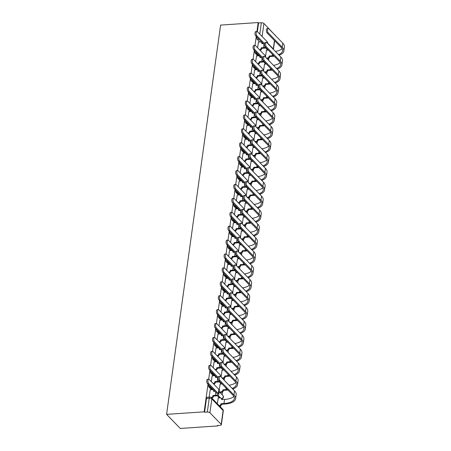 <?xml version="1.0" encoding="UTF-8"?>
<svg xmlns="http://www.w3.org/2000/svg" width="451" height="451" viewBox="0 0 451 451"><rect width="100%" height="100%" fill="white"/><g stroke="black" fill="none" stroke-linecap="round" stroke-linejoin="round"><path stroke-width="0.68" d="M208.007 384.167L204.168 411.825L166.588 414.362L180.27 428.45L217.844 425.913L217.906 425.473M220.477 406.971L220.635 405.838M222.168 394.772L222.563 391.93M224.186 380.216L224.491 378.023M226.12 366.308L226.425 364.109M228.048 352.4L228.353 350.202M229.976 338.492L230.281 336.294M231.91 324.579L232.214 322.386M233.838 310.671L234.142 308.473M235.766 296.764L236.07 294.565M237.7 282.856L238.004 280.657M239.628 268.943L239.932 266.75M241.556 255.035L241.86 252.836M243.489 241.127L243.794 238.929M245.417 227.219L245.722 225.021M247.345 213.306L247.655 211.113M249.279 199.398L249.583 197.2M251.207 185.491L251.511 183.292M253.141 171.583L253.445 169.384M255.069 157.675L255.373 155.477M256.997 143.762L257.301 141.569M258.93 129.854L259.235 127.656M260.858 115.946L261.163 113.748M262.786 102.039L263.091 99.84M264.72 88.125L265.025 85.932M266.648 74.218L266.953 72.019M268.576 60.31L268.881 58.111M259.77 34.101L261.343 22.775L258.581 22.962L258.181 22.55L256.946 31.446A2.261 0.953 86.1 0 0 256.151 33.25A2.261 0.953 86.1 0 0 256.822 35.753L255.666 35.832A2.261 0.953 -93.9 0 1 254.995 33.329A2.261 0.953 -93.9 0 1 255.802 31.525L256.957 31.446A2.261 0.953 86.1 0 1 257.391 31.655L267.144 41.695L266.992 42.783M256.258 36.441L255.018 45.359M254.325 50.349L253.09 59.267A2.261 0.953 86.1 0 0 252.289 61.071A2.261 0.953 86.1 0 0 252.966 63.574L251.805 63.653A2.261 0.953 -93.9 0 1 251.134 61.15A2.261 0.953 -93.9 0 1 251.94 59.346L253.096 59.267A2.261 0.953 86.1 0 1 253.535 59.47L263.283 69.516L263.136 70.598M252.397 64.256L251.156 73.175M250.468 78.17L249.228 87.082A2.261 0.953 86.1 0 0 248.433 88.886A2.261 0.953 86.1 0 0 249.104 91.39L247.949 91.468A2.261 0.953 -93.9 0 1 247.272 88.965A2.261 0.953 -93.9 0 1 248.078 87.161L249.234 87.082A2.261 0.953 86.1 0 1 249.674 87.291L259.426 97.331L259.274 98.419M248.535 92.077L247.3 100.996M246.607 105.985L245.367 114.904A2.261 0.953 86.1 0 0 244.572 116.708A2.261 0.953 86.1 0 0 245.243 119.211L244.087 119.289A2.261 0.953 -93.9 0 1 243.416 116.786A2.261 0.953 -93.9 0 1 244.216 114.982L245.378 114.904A2.261 0.953 86.1 0 1 245.812 115.106L255.565 125.152L255.413 126.235M244.673 119.893L243.439 128.811M242.745 133.806L241.51 142.719A2.261 0.953 86.1 0 0 240.71 144.523A2.261 0.953 86.1 0 0 241.386 147.026L240.225 147.105A2.261 0.953 -93.9 0 1 239.554 144.602A2.261 0.953 -93.9 0 1 240.36 142.798L241.516 142.719A2.261 0.953 86.1 0 1 241.956 142.928L251.703 152.968L251.557 154.056M240.817 147.714L239.577 156.632M238.883 161.621L237.649 170.54A2.261 0.953 86.1 0 0 236.848 172.344A2.261 0.953 86.1 0 0 237.525 174.847L236.369 174.926A2.261 0.953 -93.9 0 1 235.693 172.423A2.261 0.953 -93.9 0 1 236.499 170.619L237.654 170.54A2.261 0.953 86.1 0 1 238.094 170.743L247.847 180.789L247.695 181.871M236.955 175.529L235.721 184.448A2.261 0.953 86.1 0 0 234.92 186.252A2.261 0.953 86.1 0 0 235.597 188.755L234.435 188.834A2.261 0.953 -93.9 0 1 233.765 186.331A2.261 0.953 -93.9 0 1 234.571 184.527L235.726 184.448A2.261 0.953 86.1 0 1 236.161 184.656L245.913 194.697L245.767 195.779M235.027 189.437L233.787 198.355A2.261 0.953 86.1 0 0 232.992 200.159A2.261 0.953 86.1 0 0 233.663 202.662L232.507 202.741A2.261 0.953 -93.9 0 1 231.831 200.238A2.261 0.953 -93.9 0 1 232.637 198.434L233.798 198.355A2.261 0.953 86.1 0 1 234.232 198.564L243.985 208.604L243.833 209.687M233.094 203.35L231.859 212.269M231.166 217.258L229.925 226.176A2.261 0.953 86.1 0 0 229.131 227.98A2.261 0.953 86.1 0 0 229.801 230.484L228.646 230.562A2.261 0.953 -93.9 0 1 227.975 228.059A2.261 0.953 -93.9 0 1 228.781 226.25L229.937 226.176A2.261 0.953 86.1 0 1 230.371 226.379L240.124 236.425L239.971 237.508M229.238 231.166L227.997 240.084A2.261 0.953 86.1 0 0 227.203 241.888A2.261 0.953 86.1 0 0 227.873 244.391L226.718 244.47A2.261 0.953 -93.9 0 1 226.041 241.967A2.261 0.953 -93.9 0 1 226.847 240.163L228.009 240.084A2.261 0.953 86.1 0 1 228.443 240.287L238.196 250.333L238.043 251.416M227.304 245.073L226.069 253.992A2.261 0.953 86.1 0 0 225.269 255.796A2.261 0.953 86.1 0 0 225.945 258.299L224.784 258.378A2.261 0.953 -93.9 0 1 224.113 255.875A2.261 0.953 -93.9 0 1 224.919 254.071L226.075 253.992A2.261 0.953 86.1 0 1 226.515 254.201L236.262 264.241L236.115 265.323M225.376 258.987L224.136 267.9A2.261 0.953 86.1 0 0 223.341 269.704A2.261 0.953 86.1 0 0 224.012 272.207L222.856 272.286A2.261 0.953 -93.9 0 1 222.185 269.783A2.261 0.953 -93.9 0 1 222.991 267.979L224.147 267.9A2.261 0.953 86.1 0 1 224.581 268.108L234.334 278.149L234.182 279.237M223.448 272.894L222.208 281.813A2.261 0.953 86.1 0 0 221.413 283.617A2.261 0.953 86.1 0 0 222.084 286.12L220.928 286.199A2.261 0.953 -93.9 0 1 220.251 283.696A2.261 0.953 -93.9 0 1 221.058 281.886L222.213 281.813A2.261 0.953 86.1 0 1 222.653 282.016L232.406 292.062L232.254 293.144M221.514 286.802L220.28 295.721A2.261 0.953 86.1 0 0 219.479 297.525A2.261 0.953 86.1 0 0 220.156 300.028L218.994 300.107A2.261 0.953 -93.9 0 1 218.323 297.604A2.261 0.953 -93.9 0 1 219.13 295.8L220.285 295.721A2.261 0.953 86.1 0 1 220.725 295.924L230.472 305.97L230.326 307.052M219.586 300.71L218.346 309.628M217.653 314.623L216.418 323.536A2.261 0.953 86.1 0 0 215.617 325.34A2.261 0.953 86.1 0 0 216.294 327.843L215.138 327.922A2.261 0.953 -93.9 0 1 214.462 325.419A2.261 0.953 -93.9 0 1 215.268 323.615L216.424 323.536A2.261 0.953 86.1 0 1 216.863 323.745L226.616 333.785L226.464 334.873M215.725 328.531L214.49 337.449M213.797 342.439L212.556 351.357A2.261 0.953 86.1 0 0 211.761 353.161A2.261 0.953 86.1 0 0 212.432 355.664L211.277 355.743A2.261 0.953 -93.9 0 1 210.6 353.24A2.261 0.953 -93.9 0 1 211.406 351.436L212.568 351.357A2.261 0.953 86.1 0 1 213.002 351.56L222.755 361.606L222.602 362.689M211.863 356.346L210.628 365.265M209.935 370.26L208.7 379.173A2.261 0.953 86.1 0 0 207.9 380.977A2.261 0.953 86.1 0 0 208.576 383.48L207.415 383.559A2.261 0.953 -93.9 0 1 206.744 381.056A2.261 0.953 -93.9 0 1 207.55 379.252L208.706 379.173A2.261 0.953 86.1 0 1 209.14 379.381L218.893 389.422L218.323 393.526L208.576 383.48M258.181 22.55L220.607 25.087L166.588 414.362M217.844 425.913L217.45 425.502L220.206 425.316A1.967 0.795 -172.1 0 0 221.356 424.763A1.967 0.795 -172.1 0 0 221.193 424.374L209.907 412.75A1.967 0.795 -172.1 0 0 207.325 412.051L209.241 398.227A1.967 0.829 -93.9 0 1 209.907 397.089L207.15 397.275A1.967 0.829 -93.9 0 0 206.485 398.413L209.241 398.227A1.967 0.795 -172.1 0 1 211.823 398.932L209.907 412.75M204.168 411.825L204.568 412.237L207.325 412.051M267.674 50.157L265.526 47.941M259.697 41.943L257.217 39.384L258.998 39.265M275.178 35.313L263.92 23.475L262.11 36.514M275.206 35.099A1.967 0.795 7.9 0 1 275.375 35.494L275.375 35.511M261.343 22.775A1.967 0.795 7.9 0 1 263.92 23.475M264.534 64.149L263.632 70.012M256.563 55.935L255.672 61.674M262.606 78.057L261.704 83.92M254.629 69.843L253.744 75.582M260.678 91.965L259.77 97.828M252.701 83.751L251.81 89.49M258.744 105.872L257.842 111.735M250.767 97.658L249.882 103.403M256.816 119.786L255.909 125.643M248.839 111.566L247.954 117.311M254.888 133.693L253.981 139.556M246.911 125.479L246.02 131.218M252.955 147.601L252.053 153.464M244.978 139.387L244.092 145.126M251.027 161.509L250.119 167.372M243.05 153.295L242.159 159.04M249.099 175.422L248.191 181.279M241.122 167.203L240.231 172.947M247.165 189.33L246.263 195.193M239.188 181.116L238.303 186.855M245.237 203.238L244.329 209.101M237.26 195.024L236.369 200.763M243.303 217.145L242.401 223.008M235.332 208.931L234.441 214.676M241.375 231.059L240.473 236.916M233.398 222.839L232.513 228.584M239.447 244.966L238.54 250.829M231.47 236.752L230.579 242.491M237.514 258.874L236.612 264.737M229.542 250.66L228.651 256.399M235.585 272.782L234.683 278.645M227.608 264.568L226.723 270.312M233.657 286.695L232.75 292.552M225.68 278.476L224.79 284.22M231.724 300.603L230.822 306.466M223.747 292.389L222.862 298.128M229.796 314.51L228.888 320.373M221.819 306.297L220.934 312.036M227.868 328.418L226.96 334.281M219.891 320.204L219 325.943M225.934 342.332L225.032 348.189M217.957 334.112L217.072 339.857M224.006 356.239L223.098 362.097M216.029 348.02L215.138 353.764M222.078 370.147L221.17 376.01M214.101 361.933L213.21 367.672M220.144 384.055L219.242 389.918M212.167 375.841L211.282 381.58M218.216 397.962L217.326 403.73M210.239 389.749L209.123 397.139M219.423 397.883L217.275 395.668M211.446 389.67L208.965 387.11L209.94 387.048A1.967 0.829 -93.9 0 1 209.394 385.594M221.351 383.976L219.203 381.76M213.374 375.762L210.893 373.202L211.874 373.135A1.967 0.829 -93.9 0 1 211.322 371.686M223.284 370.068L221.131 367.853M215.307 361.849L212.821 359.295L213.802 359.227A1.967 0.829 -93.9 0 1 213.255 357.778M225.212 356.155L223.065 353.945M217.235 347.941L214.755 345.387L215.736 345.319A1.967 0.829 -93.9 0 1 215.183 343.871M227.141 342.247L224.993 340.031M219.163 334.033L216.683 331.474L217.664 331.412A1.967 0.829 -93.9 0 1 217.111 329.957M229.074 328.339L226.921 326.124M221.097 320.125L218.617 317.566L219.592 317.498A1.967 0.829 -93.9 0 1 219.045 316.05M231.002 314.432L228.854 312.216M223.025 306.212L220.545 303.658L221.526 303.591A1.967 0.829 -93.9 0 1 220.973 302.142M232.93 300.518L230.782 298.308M224.959 292.304L222.473 289.751L223.454 289.683A1.967 0.829 -93.9 0 1 222.901 288.234M234.864 286.611L232.716 284.395M226.887 278.397L224.406 275.837L225.382 275.775A1.967 0.829 -93.9 0 1 224.835 274.326M236.792 272.703L234.644 270.487M228.815 264.489L226.334 261.93L227.315 261.862A1.967 0.829 -93.9 0 1 226.763 260.413M238.726 258.795L236.572 256.58M230.749 250.576L228.262 248.022L229.243 247.954A1.967 0.829 -93.9 0 1 228.691 246.505M240.654 244.882L238.506 242.672M232.677 236.668L230.196 234.114L231.171 234.046A1.967 0.829 -93.9 0 1 230.624 232.598M242.582 230.974L240.434 228.758M234.605 222.76L232.124 220.201L233.105 220.139A1.967 0.829 -93.9 0 1 232.553 218.69M244.515 217.066L242.362 214.851M236.538 208.852L234.052 206.293L235.033 206.225A1.967 0.829 -93.9 0 1 234.486 204.777M246.443 203.159L244.295 200.943M238.466 194.939L235.986 192.385L236.961 192.318A1.967 0.829 -93.9 0 1 236.414 190.869M248.371 189.245L246.223 187.035M240.394 181.031L237.914 178.478L238.895 178.41A1.967 0.829 -93.9 0 1 238.342 176.961M250.305 175.338L248.151 173.128M242.328 167.124L239.842 164.564L240.823 164.502A1.967 0.829 -93.9 0 1 240.276 163.053M252.233 161.43L250.085 159.214M244.256 153.216L241.775 150.657L242.756 150.589A1.967 0.829 -93.9 0 1 242.204 149.14M254.161 147.522L252.013 145.307M246.184 139.303L243.703 136.749L244.684 136.681A1.967 0.829 -93.9 0 1 244.132 135.232M256.095 133.614L253.941 131.399M248.118 125.395L245.637 122.841L246.612 122.773A1.967 0.829 -93.9 0 1 246.066 121.325M258.023 119.701L255.875 117.491M250.046 111.487L247.565 108.933L248.546 108.866A1.967 0.829 -93.9 0 1 247.994 107.417M259.951 105.793L257.803 103.578M251.979 97.579L249.493 95.02L250.474 94.958A1.967 0.829 -93.9 0 1 249.922 93.504M261.884 91.886L259.737 89.67M253.907 83.672L251.427 81.112L252.402 81.045A1.967 0.829 -93.9 0 1 251.855 79.596M263.812 77.978L261.665 75.762M255.835 69.758L253.355 67.205L254.336 67.137A1.967 0.829 -93.9 0 1 253.783 65.688M265.746 64.065L263.593 61.855M257.769 55.851L255.283 53.297L256.264 53.229A1.967 0.829 -93.9 0 1 255.711 51.78M266.468 50.241L265.56 56.099M258.491 42.022L257.6 47.767M208.407 384.579A1.967 0.829 86.1 0 0 208.965 387.11M210.335 370.671A1.967 0.829 86.1 0 0 210.893 373.202M212.263 356.758A1.967 0.829 86.1 0 0 212.821 359.295M214.197 342.85A1.967 0.829 86.1 0 0 214.755 345.387M216.125 328.942A1.967 0.829 86.1 0 0 216.683 331.474M218.053 315.035A1.967 0.829 86.1 0 0 218.617 317.566M219.987 301.121A1.967 0.829 86.1 0 0 220.545 303.658M221.915 287.214A1.967 0.829 86.1 0 0 222.473 289.751M223.843 273.306A1.967 0.829 86.1 0 0 224.406 275.837M225.776 259.398A1.967 0.829 86.1 0 0 226.334 261.93M227.704 245.485A1.967 0.829 86.1 0 0 228.262 248.022M229.632 231.577A1.967 0.829 86.1 0 0 230.196 234.114M231.566 217.67A1.967 0.829 86.1 0 0 232.124 220.201M233.494 203.762A1.967 0.829 86.1 0 0 234.052 206.293M235.428 189.848A1.967 0.829 86.1 0 0 235.986 192.385M237.356 175.941A1.967 0.829 86.1 0 0 237.914 178.478M239.284 162.033A1.967 0.829 86.1 0 0 239.842 164.564M241.217 148.125A1.967 0.829 86.1 0 0 241.775 150.657M243.145 134.218A1.967 0.829 86.1 0 0 243.703 136.749M245.073 120.304A1.967 0.829 86.1 0 0 245.637 122.841M247.007 106.397A1.967 0.829 86.1 0 0 247.565 108.933M248.935 92.489A1.967 0.829 86.1 0 0 249.493 95.02M250.863 78.581A1.967 0.829 86.1 0 0 251.427 81.112M252.797 64.668A1.967 0.829 86.1 0 0 253.355 67.205M254.725 50.76A1.967 0.829 86.1 0 0 255.283 53.297M204.568 412.237L206.485 398.413M256.653 36.852A1.967 0.829 86.1 0 0 257.217 39.384M258.581 22.962L257.38 31.638M263.209 43.606L261.845 43.561A1.967 1.601 -44.2 0 0 261.479 42.315A1.967 1.601 -44.2 0 0 260.312 41.898L258.395 42.028M261.479 42.315L261.997 42.845A1.967 1.601 135.8 0 1 262.369 43.662M259.556 49.779A1.967 1.601 -44.2 0 0 261.242 47.93L261.777 48.33L264.094 48.178A4.967 2.001 -172.1 0 0 266.045 47.761M261.777 48.33L261.76 48.466A1.967 1.601 135.8 0 1 260.075 50.315M265.408 47.107A3.687 1.488 7.9 0 1 263.576 47.643L261.259 47.8M255.666 35.832L264.444 44.869M264.489 43.651L256.822 35.753M267.482 43.285L267.567 42.682A4.967 2.001 -172.1 0 0 267.144 41.695M279.045 55.197A18.981 7.65 -172.1 0 0 283.842 51.025L284.412 46.927A18.981 7.65 -172.1 0 0 282.794 43.155L268.757 28.701A2.261 0.953 86.1 0 0 268.322 28.492A2.261 0.953 86.1 0 0 267.516 30.296A2.261 0.953 86.1 0 0 268.187 32.799L267.031 32.878A2.261 0.953 -93.9 0 1 266.355 30.375A2.261 0.953 -93.9 0 1 267.161 28.571L268.322 28.492M266.434 58.1L267.189 58.049A1.967 1.601 -44.2 0 0 269.219 56.149L269.754 56.55L272.737 56.347A18.981 7.65 -172.1 0 0 274.247 56.212M273.729 55.676A17.702 7.131 7.9 0 1 272.218 55.811L269.236 56.014M268.328 50.112A1.967 1.601 -44.2 0 0 268.289 50.117L266.372 50.247M269.754 56.55L269.737 56.679A1.967 1.601 135.8 0 1 267.708 58.585L267.189 58.049M266.953 58.636L267.708 58.585M283.842 51.025A18.981 7.65 -172.1 0 0 282.225 47.259L268.187 32.799M267.031 32.878L281.069 47.338A17.702 7.131 7.9 0 1 282.574 50.85A17.702 7.131 7.9 0 1 278.476 54.605M282.106 48.697A17.702 7.131 7.9 0 1 275.386 51.425M265.554 57.192L265.639 56.595A4.967 2.001 -172.1 0 0 265.216 55.608L255.463 45.562A2.261 0.953 86.1 0 0 255.029 45.359A2.261 0.953 86.1 0 0 254.223 47.163A2.261 0.953 86.1 0 0 254.894 49.666L253.738 49.745A2.261 0.953 -93.9 0 1 253.062 47.242A2.261 0.953 -93.9 0 1 253.868 45.433L255.029 45.359M261.281 57.514L259.917 57.474A1.967 1.601 -44.2 0 0 259.545 56.223A1.967 1.601 -44.2 0 0 258.384 55.811L256.467 55.941M259.545 56.223L260.064 56.758A1.967 1.601 135.8 0 1 260.441 57.57M257.628 63.687A1.967 1.601 -44.2 0 0 259.308 61.843L259.849 62.244L262.161 62.086A4.967 2.001 -172.1 0 0 264.111 61.669M259.849 62.244L259.827 62.373A1.967 1.601 135.8 0 1 258.147 64.222M263.48 61.015A3.687 1.488 7.9 0 1 261.642 61.55L259.331 61.708M253.738 49.745L262.51 58.782M262.561 57.559L254.894 49.666M259.353 71.421L257.989 71.382A1.967 1.601 -44.2 0 0 257.617 70.13A1.967 1.601 -44.2 0 0 256.456 69.719L254.539 69.849M257.617 70.13L258.135 70.666A1.967 1.601 135.8 0 1 258.513 71.478M255.7 77.6A1.967 1.601 -44.2 0 0 257.38 75.751L257.916 76.151L260.233 75.993A4.967 2.001 -172.1 0 0 262.183 75.576M257.916 76.151L257.899 76.287A1.967 1.601 135.8 0 1 256.219 78.13M261.552 74.928A3.687 1.488 7.9 0 1 259.714 75.458L257.397 75.616M251.805 63.653L260.582 72.69M260.627 71.467L252.966 63.574M263.626 71.106L263.705 70.503A4.967 2.001 -172.1 0 0 263.283 69.516M277.117 69.104A18.981 7.65 -172.1 0 0 281.909 64.938L282.478 60.834A18.981 7.65 -172.1 0 0 280.866 57.068L266.829 42.608A2.261 0.953 86.1 0 0 266.389 42.4A2.261 0.953 86.1 0 0 265.583 44.204A2.261 0.953 86.1 0 0 266.259 46.707L265.098 46.786A2.261 0.953 -93.9 0 1 264.427 44.283A2.261 0.953 -93.9 0 1 265.233 42.479L266.389 42.4M264.506 72.013L265.261 71.963A1.967 1.601 -44.2 0 0 267.285 70.057L267.826 70.457L270.809 70.255A18.981 7.65 -172.1 0 0 272.319 70.119M271.801 69.584A17.702 7.131 7.9 0 1 270.29 69.719L267.308 69.922M266.4 64.025A1.967 1.601 -44.2 0 0 266.361 64.025L264.444 64.155M267.826 70.457L267.804 70.593A1.967 1.601 135.8 0 1 265.78 72.493L265.261 71.963M265.025 72.543L265.78 72.493M281.909 64.938A18.981 7.65 -172.1 0 0 280.296 61.167L266.259 46.707M265.098 46.786L279.141 61.246A17.702 7.131 7.9 0 1 280.646 64.764A17.702 7.131 7.9 0 1 276.548 68.513M280.172 62.604A17.702 7.131 7.9 0 1 273.458 65.333M275.189 83.012A18.981 7.65 -172.1 0 0 279.981 78.846L280.55 74.742A18.981 7.65 -172.1 0 0 278.932 70.976L264.895 56.516A2.261 0.953 86.1 0 0 264.461 56.313A2.261 0.953 86.1 0 0 263.655 58.117A2.261 0.953 86.1 0 0 264.325 60.62L263.17 60.699A2.261 0.953 -93.9 0 1 262.499 58.196A2.261 0.953 -93.9 0 1 263.299 56.386L264.461 56.313M262.578 85.921L263.328 85.87A1.967 1.601 -44.2 0 0 265.357 83.965L265.893 84.365L268.875 84.162A18.981 7.65 -172.1 0 0 270.391 84.027M269.867 83.491A17.702 7.131 7.9 0 1 268.356 83.632L265.374 83.83M264.466 77.933A1.967 1.601 -44.2 0 0 264.433 77.933L262.516 78.062M265.893 84.365L265.876 84.5A1.967 1.601 135.8 0 1 263.846 86.4L263.328 85.87M263.096 86.457L263.846 86.4M279.981 78.846A18.981 7.65 -172.1 0 0 278.368 75.075L264.325 60.62M263.17 60.699L277.207 75.154A17.702 7.131 7.9 0 1 278.712 78.671A17.702 7.131 7.9 0 1 274.614 82.426M278.244 76.512A17.702 7.131 7.9 0 1 271.525 79.241M261.693 85.014L261.777 84.41A4.967 2.001 -172.1 0 0 261.354 83.424L251.602 73.383A2.261 0.953 86.1 0 0 251.168 73.175A2.261 0.953 86.1 0 0 250.361 74.979A2.261 0.953 86.1 0 0 251.032 77.482L249.877 77.561A2.261 0.953 -93.9 0 1 249.206 75.058A2.261 0.953 -93.9 0 1 250.012 73.254L251.168 73.175M257.42 85.329L256.055 85.29A1.967 1.601 -44.2 0 0 255.689 84.038A1.967 1.601 -44.2 0 0 254.522 83.627L252.605 83.756M255.689 84.038L256.207 84.574A1.967 1.601 135.8 0 1 256.58 85.386M253.766 91.508A1.967 1.601 -44.2 0 0 255.452 89.659L255.988 90.059L258.305 89.901A4.967 2.001 -172.1 0 0 260.255 89.484M255.988 90.059L255.971 90.194A1.967 1.601 135.8 0 1 254.285 92.043M259.618 88.836A3.687 1.488 7.9 0 1 257.786 89.371L255.469 89.523M249.877 77.561L258.649 86.598M258.699 85.374L251.032 77.482M255.491 99.243L254.127 99.197A1.967 1.601 -44.2 0 0 253.755 97.952A1.967 1.601 -44.2 0 0 252.594 97.534L250.677 97.664M253.755 97.952L254.274 98.481A1.967 1.601 135.8 0 1 254.652 99.299M251.838 105.416A1.967 1.601 -44.2 0 0 253.518 103.567L254.06 103.967L256.371 103.815A4.967 2.001 -172.1 0 0 258.322 103.397M254.06 103.967L254.037 104.102A1.967 1.601 135.8 0 1 252.357 105.951M257.69 102.743A3.687 1.488 7.9 0 1 255.852 103.279L253.541 103.437M247.949 91.468L256.72 100.505M256.771 99.288L249.104 91.39M259.765 98.921L259.849 98.318A4.967 2.001 -172.1 0 0 259.426 97.331M257.837 112.829L257.916 112.231A4.967 2.001 -172.1 0 0 257.493 111.245L247.746 101.199A2.261 0.953 86.1 0 0 247.306 100.996A2.261 0.953 86.1 0 0 246.5 102.8A2.261 0.953 86.1 0 0 247.176 105.303L246.015 105.376A2.261 0.953 -93.9 0 1 245.344 102.873A2.261 0.953 -93.9 0 1 246.15 101.069L247.306 100.996M253.563 113.15L252.199 113.111A1.967 1.601 -44.2 0 0 251.827 111.859A1.967 1.601 -44.2 0 0 250.666 111.448L248.749 111.577M251.827 111.859L252.346 112.395A1.967 1.601 135.8 0 1 252.723 113.207M249.91 119.323A1.967 1.601 -44.2 0 0 251.59 117.48L252.126 117.88L254.443 117.722A4.967 2.001 -172.1 0 0 256.394 117.305M252.126 117.88L252.109 118.01A1.967 1.601 135.8 0 1 250.423 119.859M255.762 116.651A3.687 1.488 7.9 0 1 253.924 117.187L251.607 117.345M246.015 105.376L254.792 114.413M254.838 113.195L247.176 105.303M273.255 96.92A18.981 7.65 -172.1 0 0 278.053 92.754L278.622 88.655A18.981 7.65 -172.1 0 0 277.004 84.884L262.967 70.424A2.261 0.953 86.1 0 0 262.527 70.221A2.261 0.953 86.1 0 0 261.727 72.025A2.261 0.953 86.1 0 0 262.397 74.528L261.242 74.607A2.261 0.953 -93.9 0 1 260.565 72.104A2.261 0.953 -93.9 0 1 261.371 70.3L262.527 70.221M260.644 99.829L261.4 99.778A1.967 1.601 -44.2 0 0 263.429 97.873L263.965 98.273L266.947 98.076A18.981 7.65 -172.1 0 0 268.458 97.94M267.939 97.399A17.702 7.131 7.9 0 1 266.428 97.54L263.446 97.743M262.538 91.841A1.967 1.601 -44.2 0 0 262.499 91.841L260.582 91.97M263.965 98.273L263.948 98.408A1.967 1.601 135.8 0 1 261.918 100.314L261.4 99.778M261.163 100.364L261.918 100.314M278.053 92.754A18.981 7.65 -172.1 0 0 276.435 88.988L262.397 74.528M261.242 74.607L275.279 89.067A17.702 7.131 7.9 0 1 276.784 92.579A17.702 7.131 7.9 0 1 272.686 96.334M276.316 90.425A17.702 7.131 7.9 0 1 269.597 93.148M271.327 110.833A18.981 7.65 -172.1 0 0 276.119 106.661L276.688 102.563A18.981 7.65 -172.1 0 0 275.076 98.792L261.039 84.337A2.261 0.953 86.1 0 0 260.599 84.128A2.261 0.953 86.1 0 0 259.793 85.932A2.261 0.953 86.1 0 0 260.469 88.435L259.308 88.514A2.261 0.953 -93.9 0 1 258.637 86.011A2.261 0.953 -93.9 0 1 259.443 84.207L260.599 84.128M258.716 113.737L259.466 113.686A1.967 1.601 -44.2 0 0 261.495 111.786L262.037 112.186L265.019 111.983A18.981 7.65 -172.1 0 0 266.53 111.848M266.005 111.312A17.702 7.131 7.9 0 1 264.5 111.448L261.518 111.651M260.61 105.748A1.967 1.601 -44.2 0 0 260.571 105.754L258.654 105.884M262.037 112.186L262.014 112.316A1.967 1.601 135.8 0 1 259.985 114.221L259.466 113.686M259.235 114.272L259.985 114.221M276.119 106.661A18.981 7.65 -172.1 0 0 274.507 102.896L260.469 88.435M259.308 88.514L273.345 102.975A17.702 7.131 7.9 0 1 274.856 106.487A17.702 7.131 7.9 0 1 270.758 110.241M274.383 104.333A17.702 7.131 7.9 0 1 267.663 107.062M269.399 124.741A18.981 7.65 -172.1 0 0 274.191 120.575L274.76 116.471A18.981 7.65 -172.1 0 0 273.143 112.705L259.105 98.245A2.261 0.953 86.1 0 0 258.671 98.036A2.261 0.953 86.1 0 0 257.865 99.84A2.261 0.953 86.1 0 0 258.536 102.343L257.38 102.422A2.261 0.953 -93.9 0 1 256.704 99.919A2.261 0.953 -93.9 0 1 257.51 98.115L258.671 98.036M256.782 127.65L257.538 127.594A1.967 1.601 -44.2 0 0 259.567 125.694L260.103 126.094L263.085 125.891A18.981 7.65 -172.1 0 0 264.596 125.756M264.077 125.22A17.702 7.131 7.9 0 1 262.567 125.355L259.584 125.558M258.677 119.656A1.967 1.601 -44.2 0 0 258.637 119.662L256.726 119.791M260.103 126.094L260.086 126.229A1.967 1.601 135.8 0 1 258.057 128.129L257.538 127.594M257.301 128.18L258.057 128.129M274.191 120.575A18.981 7.65 -172.1 0 0 272.573 116.803L258.536 102.343M257.38 102.422L271.417 116.882A17.702 7.131 7.9 0 1 272.923 120.4A17.702 7.131 7.9 0 1 268.824 124.149M272.455 118.241A17.702 7.131 7.9 0 1 265.735 120.969M251.63 127.058L250.266 127.019A1.967 1.601 -44.2 0 0 249.899 125.767A1.967 1.601 -44.2 0 0 248.732 125.355L246.815 125.485M249.899 125.767L250.418 126.303A1.967 1.601 135.8 0 1 250.79 127.114M247.977 133.237A1.967 1.601 -44.2 0 0 249.662 131.388L250.198 131.788L252.515 131.63A4.967 2.001 -172.1 0 0 254.465 131.213M250.198 131.788L250.181 131.923A1.967 1.601 135.8 0 1 248.495 133.767M253.828 130.559A3.687 1.488 7.9 0 1 251.996 131.094L249.679 131.252M244.087 119.289L252.859 128.326M252.91 127.103L245.243 119.211M255.903 126.742L255.988 126.139A4.967 2.001 -172.1 0 0 255.565 125.152M267.466 138.649A18.981 7.65 -172.1 0 0 272.263 134.483L272.832 130.378A18.981 7.65 -172.1 0 0 271.214 126.613L257.177 112.152A2.261 0.953 86.1 0 0 256.737 111.949A2.261 0.953 86.1 0 0 255.931 113.753A2.261 0.953 86.1 0 0 256.608 116.257L255.452 116.335A2.261 0.953 -93.9 0 1 254.776 113.832A2.261 0.953 -93.9 0 1 255.582 112.023L256.737 111.949M254.854 141.558L255.61 141.507A1.967 1.601 -44.2 0 0 257.639 139.601L258.175 140.002L261.157 139.799A18.981 7.65 -172.1 0 0 262.668 139.663M262.149 139.128A17.702 7.131 7.9 0 1 260.639 139.269L257.656 139.466M256.749 133.569A1.967 1.601 -44.2 0 0 256.709 133.569L254.792 133.699M258.175 140.002L258.158 140.137A1.967 1.601 135.8 0 1 256.129 142.037L255.61 141.507M255.373 142.088L256.129 142.037M272.263 134.483A18.981 7.65 -172.1 0 0 270.645 130.711L256.608 116.257M255.452 116.335L269.489 130.79A17.702 7.131 7.9 0 1 270.995 134.308A17.702 7.131 7.9 0 1 266.896 138.062M270.527 132.149A17.702 7.131 7.9 0 1 263.807 134.877M253.975 140.65L254.06 140.047A4.967 2.001 -172.1 0 0 253.637 139.06L243.884 129.02A2.261 0.953 86.1 0 0 243.444 128.811A2.261 0.953 86.1 0 0 242.638 130.615A2.261 0.953 86.1 0 0 243.315 133.118L242.159 133.197A2.261 0.953 -93.9 0 1 241.482 130.694A2.261 0.953 -93.9 0 1 242.288 128.89L243.444 128.811M249.702 140.966L248.338 140.926A1.967 1.601 -44.2 0 0 247.965 139.675A1.967 1.601 -44.2 0 0 246.804 139.263L244.887 139.393M247.965 139.675L248.484 140.21A1.967 1.601 135.8 0 1 248.862 141.022M246.049 147.144A1.967 1.601 -44.2 0 0 247.729 145.295L248.27 145.696L250.581 145.538A4.967 2.001 -172.1 0 0 252.532 145.121M248.27 145.696L248.247 145.831A1.967 1.601 135.8 0 1 246.567 147.68M251.9 144.472A3.687 1.488 7.9 0 1 250.063 145.008L247.751 145.16M242.159 133.197L250.931 142.234M250.981 141.011L243.315 133.118M265.538 152.556A18.981 7.65 -172.1 0 0 270.329 148.39L270.899 144.292A18.981 7.65 -172.1 0 0 269.286 140.52L255.243 126.06A2.261 0.953 86.1 0 0 254.809 125.857A2.261 0.953 86.1 0 0 254.003 127.661A2.261 0.953 86.1 0 0 254.68 130.164L253.518 130.243A2.261 0.953 -93.9 0 1 252.848 127.74A2.261 0.953 -93.9 0 1 253.654 125.936L254.809 125.857M252.926 155.465L253.676 155.415A1.967 1.601 -44.2 0 0 255.706 153.509L256.241 153.909L259.229 153.712A18.981 7.65 -172.1 0 0 260.74 153.571M260.216 153.036A17.702 7.131 7.9 0 1 258.711 153.177L255.728 153.379M254.821 147.477A1.967 1.601 -44.2 0 0 254.781 147.477L252.864 147.607M256.241 153.909L256.224 154.045A1.967 1.601 135.8 0 1 254.195 155.95L253.676 155.415M253.445 156.001L254.195 155.95M270.329 148.39A18.981 7.65 -172.1 0 0 268.717 144.624L254.68 130.164M253.518 130.243L267.556 144.698A17.702 7.131 7.9 0 1 269.067 148.216A17.702 7.131 7.9 0 1 264.968 151.97M268.593 146.062A17.702 7.131 7.9 0 1 261.873 148.785M247.774 154.879L246.404 154.834A1.967 1.601 -44.2 0 0 246.037 153.588A1.967 1.601 -44.2 0 0 244.87 153.171L242.959 153.301M246.037 153.588L246.556 154.118A1.967 1.601 135.8 0 1 246.934 154.935M244.115 161.052A1.967 1.601 -44.2 0 0 245.801 159.203L246.336 159.603L248.653 159.451A4.967 2.001 -172.1 0 0 250.604 159.034M246.336 159.603L246.319 159.739A1.967 1.601 135.8 0 1 244.634 161.588M249.972 158.38A3.687 1.488 7.9 0 1 248.135 158.915L245.818 159.073M240.225 147.105L249.003 156.142M249.048 154.924L241.386 147.026M252.041 154.558L252.126 153.954A4.967 2.001 -172.1 0 0 251.703 152.968M263.61 166.464A18.981 7.65 -172.1 0 0 268.401 162.298L268.971 158.2A18.981 7.65 -172.1 0 0 267.353 154.428L253.315 139.973A2.261 0.953 86.1 0 0 252.881 139.765A2.261 0.953 86.1 0 0 252.075 141.569A2.261 0.953 86.1 0 0 252.746 144.072L251.59 144.151A2.261 0.953 -93.9 0 1 250.914 141.648A2.261 0.953 -93.9 0 1 251.72 139.844L252.881 139.765M250.993 169.373L251.748 169.322A1.967 1.601 -44.2 0 0 253.778 167.422L254.313 167.823L257.295 167.62A18.981 7.65 -172.1 0 0 258.806 167.484M258.288 166.949A17.702 7.131 7.9 0 1 256.777 167.084L253.795 167.287M252.887 161.385A1.967 1.601 -44.2 0 0 252.848 161.39L250.936 161.52M254.313 167.823L254.296 167.952A1.967 1.601 135.8 0 1 252.267 169.858L251.748 169.322M251.511 169.909L252.267 169.858M268.401 162.298A18.981 7.65 -172.1 0 0 266.783 158.532L252.746 144.072M251.59 144.151L265.628 158.611A17.702 7.131 7.9 0 1 267.133 162.123A17.702 7.131 7.9 0 1 263.034 165.878M266.665 159.97A17.702 7.131 7.9 0 1 259.945 162.698M250.113 168.465L250.198 167.862A4.967 2.001 -172.1 0 0 249.775 166.881L240.022 156.835A2.261 0.953 86.1 0 0 239.588 156.627A2.261 0.953 86.1 0 0 238.782 158.436A2.261 0.953 86.1 0 0 239.453 160.939L238.297 161.013A2.261 0.953 -93.9 0 1 237.621 158.51A2.261 0.953 -93.9 0 1 238.427 156.706L239.588 156.627M245.84 168.787L244.476 168.747A1.967 1.601 -44.2 0 0 244.109 167.496A1.967 1.601 -44.2 0 0 242.942 167.084L241.026 167.214M244.109 167.496L244.628 168.031A1.967 1.601 135.8 0 1 245 168.843M242.187 174.96A1.967 1.601 -44.2 0 0 243.873 173.116L244.408 173.517L246.725 173.359A4.967 2.001 -172.1 0 0 248.676 172.942M244.408 173.517L244.391 173.646A1.967 1.601 135.8 0 1 242.706 175.495M248.039 172.288A3.687 1.488 7.9 0 1 246.207 172.823L243.89 172.981M238.297 161.013L247.069 170.05M247.12 168.832L239.453 160.939M261.676 180.377A18.981 7.65 -172.1 0 0 266.473 176.211L267.043 172.107A18.981 7.65 -172.1 0 0 265.425 168.341L251.387 153.881A2.261 0.953 86.1 0 0 250.948 153.673A2.261 0.953 86.1 0 0 250.142 155.477A2.261 0.953 86.1 0 0 250.818 157.98L249.657 158.059A2.261 0.953 -93.9 0 1 248.986 155.556A2.261 0.953 -93.9 0 1 249.792 153.752L250.948 153.673M249.065 183.281L249.82 183.23A1.967 1.601 -44.2 0 0 251.844 181.33L252.385 181.73L255.367 181.528A18.981 7.65 -172.1 0 0 256.878 181.392M256.36 180.857A17.702 7.131 7.9 0 1 254.849 180.992L251.867 181.195M250.959 175.292A1.967 1.601 -44.2 0 0 250.919 175.298L249.003 175.428M252.385 181.73L252.363 181.866A1.967 1.601 135.8 0 1 250.339 183.766L249.82 183.23M249.583 183.816L250.339 183.766M266.473 176.211A18.981 7.65 -172.1 0 0 264.855 172.44L250.818 157.98M249.657 158.059L263.7 172.519A17.702 7.131 7.9 0 1 265.205 176.031A17.702 7.131 7.9 0 1 261.106 179.786M264.737 173.877A17.702 7.131 7.9 0 1 258.017 176.606M243.912 182.694L242.548 182.655A1.967 1.601 -44.2 0 0 242.176 181.403A1.967 1.601 -44.2 0 0 241.014 180.992L239.098 181.122M242.176 181.403L242.694 181.939A1.967 1.601 135.8 0 1 243.072 182.751M240.259 188.868A1.967 1.601 -44.2 0 0 241.939 187.024L242.48 187.424L244.792 187.266A4.967 2.001 -172.1 0 0 246.742 186.849M242.48 187.424L242.458 187.56A1.967 1.601 135.8 0 1 240.778 189.403M246.111 186.195A3.687 1.488 7.9 0 1 244.273 186.731L241.961 186.889M236.369 174.926L245.141 183.963M245.192 182.74L237.525 174.847M248.185 182.373L248.27 181.776A4.967 2.001 -172.1 0 0 247.847 180.789M259.748 194.285A18.981 7.65 -172.1 0 0 264.54 190.119L265.109 186.015A18.981 7.65 -172.1 0 0 263.497 182.249L249.454 167.789A2.261 0.953 86.1 0 0 249.02 167.58A2.261 0.953 86.1 0 0 248.213 169.39A2.261 0.953 86.1 0 0 248.884 171.893L247.729 171.966A2.261 0.953 -93.9 0 1 247.058 169.463A2.261 0.953 -93.9 0 1 247.864 167.659L249.02 167.58M247.137 197.194L247.887 197.143A1.967 1.601 -44.2 0 0 249.916 195.238L250.452 195.638L253.439 195.435A18.981 7.65 -172.1 0 0 254.95 195.3M254.426 194.764A17.702 7.131 7.9 0 1 252.921 194.905L249.933 195.103M249.031 189.206A1.967 1.601 -44.2 0 0 248.991 189.206L247.075 189.335M250.452 195.638L250.435 195.773A1.967 1.601 135.8 0 1 248.405 197.673L247.887 197.143M247.655 197.724L248.405 197.673M264.54 190.119A18.981 7.65 -172.1 0 0 262.927 186.348L248.884 171.893M247.729 171.966L261.766 186.426A17.702 7.131 7.9 0 1 263.277 189.944A17.702 7.131 7.9 0 1 259.173 193.699M262.803 187.785A17.702 7.131 7.9 0 1 256.083 190.514M241.978 196.602L240.614 196.563A1.967 1.601 -44.2 0 0 240.248 195.311A1.967 1.601 -44.2 0 0 239.081 194.9L237.17 195.029M240.248 195.311L240.766 195.847A1.967 1.601 135.8 0 1 241.138 196.659M238.325 202.781A1.967 1.601 -44.2 0 0 240.011 200.932L240.546 201.332L242.863 201.174A4.967 2.001 -172.1 0 0 244.814 200.757M240.546 201.332L240.53 201.467A1.967 1.601 135.8 0 1 238.844 203.311M244.183 200.109A3.687 1.488 7.9 0 1 242.345 200.644L240.028 200.796M234.435 188.834L243.213 197.871M243.258 196.647L235.597 188.755M246.252 196.286L246.336 195.683A4.967 2.001 -172.1 0 0 245.913 194.697M257.814 208.193A18.981 7.65 -172.1 0 0 262.612 204.027L263.181 199.928A18.981 7.65 -172.1 0 0 261.563 196.157L247.526 181.697A2.261 0.953 86.1 0 0 247.092 181.494A2.261 0.953 86.1 0 0 246.285 183.298A2.261 0.953 86.1 0 0 246.956 185.801L245.801 185.88A2.261 0.953 -93.9 0 1 245.124 183.377A2.261 0.953 -93.9 0 1 245.93 181.573L247.092 181.494M245.203 211.102L245.958 211.051A1.967 1.601 -44.2 0 0 247.988 209.146L248.524 209.546L251.506 209.349A18.981 7.65 -172.1 0 0 253.017 209.208M252.498 208.672A17.702 7.131 7.9 0 1 250.987 208.813L248.005 209.016M247.097 203.113A1.967 1.601 -44.2 0 0 247.058 203.113L245.141 203.243M248.524 209.546L248.507 209.681A1.967 1.601 135.8 0 1 246.477 211.587L245.958 211.051M245.722 211.637L246.477 211.587M262.612 204.027A18.981 7.65 -172.1 0 0 260.994 200.261L246.956 185.801M245.801 185.88L259.838 200.334A17.702 7.131 7.9 0 1 261.343 203.852A17.702 7.131 7.9 0 1 257.245 207.607M260.875 201.698A17.702 7.131 7.9 0 1 254.155 204.421M240.05 210.51L238.686 210.47A1.967 1.601 -44.2 0 0 238.314 209.225A1.967 1.601 -44.2 0 0 237.153 208.807L235.236 208.937M238.314 209.225L238.833 209.754A1.967 1.601 135.8 0 1 239.21 210.572M236.397 216.689A1.967 1.601 -44.2 0 0 238.083 214.839L238.618 215.24L240.93 215.088A4.967 2.001 -172.1 0 0 242.88 214.67M238.618 215.24L238.596 215.375A1.967 1.601 135.8 0 1 236.916 217.224M242.249 214.016A3.687 1.488 7.9 0 1 240.417 214.552L238.1 214.71M232.507 202.741L241.279 211.778M241.33 210.561L233.663 202.662M244.324 210.194L244.408 209.591A4.967 2.001 -172.1 0 0 243.985 208.604M255.886 222.101A18.981 7.65 -172.1 0 0 260.684 217.934L261.253 213.836A18.981 7.65 -172.1 0 0 259.635 210.065L245.598 195.61A2.261 0.953 86.1 0 0 245.158 195.401A2.261 0.953 86.1 0 0 244.352 197.205A2.261 0.953 86.1 0 0 245.028 199.708L243.867 199.787A2.261 0.953 -93.9 0 1 243.196 197.284A2.261 0.953 -93.9 0 1 244.002 195.48L245.158 195.401M243.275 225.01L244.03 224.959A1.967 1.601 -44.2 0 0 246.054 223.059L246.596 223.459L249.578 223.256A18.981 7.65 -172.1 0 0 251.089 223.121M250.57 222.585A17.702 7.131 7.9 0 1 249.059 222.721L246.077 222.924M245.169 217.021A1.967 1.601 -44.2 0 0 245.13 217.027L243.213 217.151M246.596 223.459L246.573 223.589A1.967 1.601 135.8 0 1 244.549 225.494L244.03 224.959M243.794 225.545L244.549 225.494M260.684 217.934A18.981 7.65 -172.1 0 0 259.066 214.169L245.028 199.708M243.867 199.787L257.91 214.248A17.702 7.131 7.9 0 1 259.415 217.76A17.702 7.131 7.9 0 1 255.317 221.514M258.942 215.606A17.702 7.131 7.9 0 1 252.227 218.329M242.396 224.102L242.475 223.499A4.967 2.001 -172.1 0 0 242.052 222.512L232.304 212.472A2.261 0.953 86.1 0 0 231.865 212.263A2.261 0.953 86.1 0 0 231.059 214.073A2.261 0.953 86.1 0 0 231.735 216.576L230.574 216.649A2.261 0.953 -93.9 0 1 229.903 214.146A2.261 0.953 -93.9 0 1 230.709 212.342L231.865 212.263M238.122 224.423L236.758 224.384A1.967 1.601 -44.2 0 0 236.386 223.132A1.967 1.601 -44.2 0 0 235.225 222.721L233.308 222.845M236.386 223.132L236.905 223.668A1.967 1.601 135.8 0 1 237.282 224.48M234.469 230.596A1.967 1.601 -44.2 0 0 236.149 228.747L236.685 229.147L239.002 228.995A4.967 2.001 -172.1 0 0 240.952 228.578M236.685 229.147L236.668 229.283A1.967 1.601 135.8 0 1 234.988 231.132M240.321 227.924A3.687 1.488 7.9 0 1 238.483 228.46L236.166 228.618M230.574 216.649L239.351 225.686M239.396 224.468L231.735 216.576M253.958 236.014A18.981 7.65 -172.1 0 0 258.75 231.848L259.319 227.744A18.981 7.65 -172.1 0 0 257.707 223.978L243.664 209.518A2.261 0.953 86.1 0 0 243.23 209.309A2.261 0.953 86.1 0 0 242.424 211.113A2.261 0.953 86.1 0 0 243.095 213.616L241.939 213.695A2.261 0.953 -93.9 0 1 241.268 211.192A2.261 0.953 -93.9 0 1 242.074 209.388L243.23 209.309M241.347 238.917L242.097 238.867A1.967 1.601 -44.2 0 0 244.126 236.967L244.662 237.367L247.644 237.164A18.981 7.65 -172.1 0 0 249.161 237.029M248.636 236.493A17.702 7.131 7.9 0 1 247.131 236.628L244.143 236.831M243.241 230.929A1.967 1.601 -44.2 0 0 243.202 230.935L241.285 231.064M244.662 237.367L244.645 237.497A1.967 1.601 135.8 0 1 242.615 239.402L242.097 238.867M241.866 239.453L242.615 239.402M258.75 231.848A18.981 7.65 -172.1 0 0 257.138 228.076L243.095 213.616M241.939 213.695L255.976 228.155A17.702 7.131 7.9 0 1 257.487 231.667A17.702 7.131 7.9 0 1 253.383 235.422M257.014 229.514A17.702 7.131 7.9 0 1 250.294 232.242M236.189 238.331L234.824 238.291A1.967 1.601 -44.2 0 0 234.458 237.04A1.967 1.601 -44.2 0 0 233.291 236.628L231.374 236.758M234.458 237.04L234.977 237.576A1.967 1.601 135.8 0 1 235.349 238.387M232.536 244.504A1.967 1.601 -44.2 0 0 234.221 242.661L234.757 243.061L237.074 242.903A4.967 2.001 -172.1 0 0 239.024 242.486M234.757 243.061L234.74 243.19A1.967 1.601 135.8 0 1 233.054 245.04M238.387 241.832A3.687 1.488 7.9 0 1 236.555 242.367L234.238 242.525M228.646 230.562L237.423 239.599M237.468 238.376L229.801 230.484M240.462 238.01L240.546 237.412A4.967 2.001 -172.1 0 0 240.124 236.425M252.024 249.922A18.981 7.65 -172.1 0 0 256.822 245.756L257.391 241.651A18.981 7.65 -172.1 0 0 255.773 237.886L241.736 223.425A2.261 0.953 86.1 0 0 241.302 223.217A2.261 0.953 86.1 0 0 240.496 225.026A2.261 0.953 86.1 0 0 241.167 227.53L240.011 227.603A2.261 0.953 -93.9 0 1 239.334 225.1A2.261 0.953 -93.9 0 1 240.141 223.296L241.302 223.217M239.413 252.831L240.169 252.78A1.967 1.601 -44.2 0 0 242.198 250.874L242.734 251.275L245.716 251.072A18.981 7.65 -172.1 0 0 247.227 250.936M246.708 250.401A17.702 7.131 7.9 0 1 245.197 250.542L242.215 250.739M241.308 244.842A1.967 1.601 -44.2 0 0 241.268 244.842L239.351 244.972M242.734 251.275L242.717 251.41A1.967 1.601 135.8 0 1 240.687 253.31L240.169 252.78M239.932 253.361L240.687 253.31M256.822 245.756A18.981 7.65 -172.1 0 0 255.204 241.984L241.167 227.53M240.011 227.603L254.048 242.063A17.702 7.131 7.9 0 1 255.554 245.581A17.702 7.131 7.9 0 1 251.455 249.335M255.086 243.422A17.702 7.131 7.9 0 1 248.366 246.15M234.261 252.239L232.896 252.199A1.967 1.601 -44.2 0 0 232.524 250.948A1.967 1.601 -44.2 0 0 231.363 250.536L229.446 250.666M232.524 250.948L233.043 251.483A1.967 1.601 135.8 0 1 233.421 252.295M230.608 258.417A1.967 1.601 -44.2 0 0 232.288 256.568L232.829 256.969L235.14 256.811A4.967 2.001 -172.1 0 0 237.091 256.394M232.829 256.969L232.806 257.104A1.967 1.601 135.8 0 1 231.126 258.947M236.459 255.745A3.687 1.488 7.9 0 1 234.621 256.281L232.31 256.433M226.718 244.47L235.49 253.507M235.54 252.284L227.873 244.391M238.534 251.923L238.618 251.32A4.967 2.001 -172.1 0 0 238.196 250.333M250.096 263.829A18.981 7.65 -172.1 0 0 254.888 259.663L255.458 255.565A18.981 7.65 -172.1 0 0 253.845 251.793L239.808 237.333A2.261 0.953 86.1 0 0 239.368 237.13A2.261 0.953 86.1 0 0 238.562 238.934A2.261 0.953 86.1 0 0 239.239 241.437L238.077 241.516A2.261 0.953 -93.9 0 1 237.406 239.013A2.261 0.953 -93.9 0 1 238.213 237.209L239.368 237.13M237.485 266.738L238.241 266.688A1.967 1.601 -44.2 0 0 240.265 264.782L240.806 265.182L243.788 264.985A18.981 7.65 -172.1 0 0 245.299 264.844M244.78 264.309A17.702 7.131 7.9 0 1 243.269 264.449L240.287 264.647M239.38 258.75A1.967 1.601 -44.2 0 0 239.34 258.75L237.423 258.88M240.806 265.182L240.783 265.318A1.967 1.601 135.8 0 1 238.759 267.223L238.241 266.688M238.004 267.274L238.759 267.223M254.888 259.663A18.981 7.65 -172.1 0 0 253.276 255.897L239.239 241.437M238.077 241.516L252.12 255.971A17.702 7.131 7.9 0 1 253.625 259.488A17.702 7.131 7.9 0 1 249.527 263.243M253.152 257.335A17.702 7.131 7.9 0 1 246.438 260.058M232.333 266.146L230.968 266.107A1.967 1.601 -44.2 0 0 230.596 264.855A1.967 1.601 -44.2 0 0 229.435 264.444L227.518 264.574M230.596 264.855L231.115 265.391A1.967 1.601 135.8 0 1 231.493 266.203M228.68 272.325A1.967 1.601 -44.2 0 0 230.36 270.476L230.895 270.876L233.212 270.718A4.967 2.001 -172.1 0 0 235.163 270.301M230.895 270.876L230.878 271.012A1.967 1.601 135.8 0 1 229.198 272.861M234.531 269.653A3.687 1.488 7.9 0 1 232.693 270.188L230.376 270.341M224.784 258.378L233.562 267.415M233.607 266.197L225.945 258.299M236.606 265.831L236.685 265.227A4.967 2.001 -172.1 0 0 236.262 264.241M248.168 277.737A18.981 7.65 -172.1 0 0 252.96 273.571L253.53 269.472A18.981 7.65 -172.1 0 0 251.912 265.701L237.874 251.241A2.261 0.953 86.1 0 0 237.44 251.038A2.261 0.953 86.1 0 0 236.634 252.842A2.261 0.953 86.1 0 0 237.305 255.345L236.149 255.424A2.261 0.953 -93.9 0 1 235.478 252.921A2.261 0.953 -93.9 0 1 236.279 251.117L237.44 251.038M235.557 280.646L236.307 280.595A1.967 1.601 -44.2 0 0 238.337 278.69L238.872 279.09L241.854 278.893A18.981 7.65 -172.1 0 0 243.371 278.757M242.847 278.216A17.702 7.131 7.9 0 1 241.336 278.357L238.353 278.56M237.446 272.658A1.967 1.601 -44.2 0 0 237.412 272.658L235.495 272.787M238.872 279.09L238.855 279.225A1.967 1.601 135.8 0 1 236.826 281.131L236.307 280.595M236.076 281.182L236.826 281.131M252.96 273.571A18.981 7.65 -172.1 0 0 251.348 269.805L237.305 255.345M236.149 255.424L250.187 269.884A17.702 7.131 7.9 0 1 251.692 273.396A17.702 7.131 7.9 0 1 247.593 277.151M251.224 271.243A17.702 7.131 7.9 0 1 244.504 273.966M230.399 280.06L229.035 280.015A1.967 1.601 -44.2 0 0 228.668 278.769A1.967 1.601 -44.2 0 0 227.501 278.352L225.585 278.481M228.668 278.769L229.187 279.299A1.967 1.601 135.8 0 1 229.559 280.116M226.746 286.233A1.967 1.601 -44.2 0 0 228.431 284.384L228.967 284.784L231.284 284.632A4.967 2.001 -172.1 0 0 233.235 284.215M228.967 284.784L228.95 284.919A1.967 1.601 135.8 0 1 227.265 286.768M232.598 283.561A3.687 1.488 7.9 0 1 230.765 284.096L228.448 284.254M222.856 272.286L231.628 281.323M231.679 280.105L224.012 272.207M234.672 279.738L234.757 279.135A4.967 2.001 -172.1 0 0 234.334 278.149M246.235 291.65A18.981 7.65 -172.1 0 0 251.032 287.484L251.602 283.38A18.981 7.65 -172.1 0 0 249.984 279.609L235.946 265.154A2.261 0.953 86.1 0 0 235.507 264.946A2.261 0.953 86.1 0 0 234.706 266.75A2.261 0.953 86.1 0 0 235.377 269.253L234.221 269.332A2.261 0.953 -93.9 0 1 233.545 266.829A2.261 0.953 -93.9 0 1 234.351 265.025L235.507 264.946M233.624 294.554L234.379 294.503A1.967 1.601 -44.2 0 0 236.409 292.603L236.944 293.003L239.926 292.8A18.981 7.65 -172.1 0 0 241.437 292.665M240.919 292.13A17.702 7.131 7.9 0 1 239.408 292.265L236.425 292.468M235.518 286.565A1.967 1.601 -44.2 0 0 235.478 286.571L233.562 286.701M236.944 293.003L236.927 293.133A1.967 1.601 135.8 0 1 234.898 295.039L234.379 294.503M234.142 295.089L234.898 295.039M251.032 287.484A18.981 7.65 -172.1 0 0 249.414 283.713L235.377 269.253M234.221 269.332L248.259 283.792A17.702 7.131 7.9 0 1 249.764 287.304A17.702 7.131 7.9 0 1 245.665 291.058M249.296 285.15A17.702 7.131 7.9 0 1 242.576 287.879M228.471 293.967L227.107 293.928A1.967 1.601 -44.2 0 0 226.735 292.676A1.967 1.601 -44.2 0 0 225.573 292.265L223.657 292.395M226.735 292.676L227.253 293.212A1.967 1.601 135.8 0 1 227.631 294.024M224.818 300.14A1.967 1.601 -44.2 0 0 226.498 298.297L227.039 298.697L229.35 298.539A4.967 2.001 -172.1 0 0 231.301 298.122M227.039 298.697L227.016 298.827A1.967 1.601 135.8 0 1 225.337 300.676M230.67 297.468A3.687 1.488 7.9 0 1 228.832 298.004L226.52 298.162M220.928 286.199L229.7 295.236M229.751 294.013L222.084 286.12M232.744 293.646L232.829 293.049A4.967 2.001 -172.1 0 0 232.406 292.062M244.307 305.558A18.981 7.65 -172.1 0 0 249.099 301.392L249.668 297.288A18.981 7.65 -172.1 0 0 248.056 293.522L234.018 279.062A2.261 0.953 86.1 0 0 233.579 278.853A2.261 0.953 86.1 0 0 232.772 280.657A2.261 0.953 86.1 0 0 233.449 283.16L232.288 283.239A2.261 0.953 -93.9 0 1 231.617 280.736A2.261 0.953 -93.9 0 1 232.423 278.932L233.579 278.853M231.696 308.467L232.445 308.416A1.967 1.601 -44.2 0 0 234.475 306.511L235.016 306.911L237.998 306.708A18.981 7.65 -172.1 0 0 239.509 306.573M238.985 306.037A17.702 7.131 7.9 0 1 237.48 306.173L234.497 306.376M233.59 300.479A1.967 1.601 -44.2 0 0 233.55 300.479L231.634 300.608M235.016 306.911L234.994 307.046A1.967 1.601 135.8 0 1 232.964 308.946L232.445 308.416M232.214 308.997L232.964 308.946M249.099 301.392A18.981 7.65 -172.1 0 0 247.486 297.621L233.449 283.16M232.288 283.239L246.325 297.699A17.702 7.131 7.9 0 1 247.836 301.217A17.702 7.131 7.9 0 1 243.737 304.966M247.362 299.058A17.702 7.131 7.9 0 1 240.642 301.787M226.543 307.875L225.179 307.836A1.967 1.601 -44.2 0 0 224.807 306.584A1.967 1.601 -44.2 0 0 223.645 306.173L221.729 306.302M224.807 306.584L225.325 307.12A1.967 1.601 135.8 0 1 225.703 307.932M222.884 314.054A1.967 1.601 -44.2 0 0 224.57 312.205L225.105 312.605L227.422 312.447A4.967 2.001 -172.1 0 0 229.373 312.03M225.105 312.605L225.088 312.74A1.967 1.601 135.8 0 1 223.403 314.584M228.742 311.382A3.687 1.488 7.9 0 1 226.904 311.912L224.587 312.069M218.994 300.107L227.772 309.144M227.817 307.92L220.156 300.028M230.816 307.559L230.895 306.956A4.967 2.001 -172.1 0 0 230.472 305.97M242.379 319.466A18.981 7.65 -172.1 0 0 247.171 315.3L247.74 311.196A18.981 7.65 -172.1 0 0 246.122 307.43L232.085 292.97A2.261 0.953 86.1 0 0 231.651 292.767A2.261 0.953 86.1 0 0 230.844 294.571A2.261 0.953 86.1 0 0 231.515 297.074L230.36 297.153A2.261 0.953 -93.9 0 1 229.683 294.65A2.261 0.953 -93.9 0 1 230.489 292.84L231.651 292.767M229.762 322.375L230.517 322.324A1.967 1.601 -44.2 0 0 232.547 320.419L233.082 320.819L236.065 320.616A18.981 7.65 -172.1 0 0 237.576 320.481M237.057 319.945A17.702 7.131 7.9 0 1 235.546 320.086L232.564 320.283M231.656 314.386A1.967 1.601 -44.2 0 0 231.617 314.386L229.706 314.516M233.082 320.819L233.066 320.954A1.967 1.601 135.8 0 1 231.036 322.86L230.517 322.324M230.281 322.91L231.036 322.86M247.171 315.3A18.981 7.65 -172.1 0 0 245.553 311.528L231.515 297.074M230.36 297.153L244.397 311.607A17.702 7.131 7.9 0 1 245.902 315.125A17.702 7.131 7.9 0 1 241.804 318.88M245.434 312.966A17.702 7.131 7.9 0 1 238.714 315.694M228.882 321.467L228.967 320.864A4.967 2.001 -172.1 0 0 228.544 319.877L218.791 309.837A2.261 0.953 86.1 0 0 218.357 309.628A2.261 0.953 86.1 0 0 217.551 311.432A2.261 0.953 86.1 0 0 218.222 313.935L217.066 314.014A2.261 0.953 -93.9 0 1 216.395 311.511A2.261 0.953 -93.9 0 1 217.196 309.707L218.357 309.628M224.609 321.783L223.245 321.743A1.967 1.601 -44.2 0 0 222.879 320.492A1.967 1.601 -44.2 0 0 221.712 320.08L219.795 320.21M222.879 320.492L223.397 321.027A1.967 1.601 135.8 0 1 223.769 321.839M220.956 327.962A1.967 1.601 -44.2 0 0 222.642 326.112L223.177 326.513L225.494 326.355A4.967 2.001 -172.1 0 0 227.445 325.938M223.177 326.513L223.16 326.648A1.967 1.601 135.8 0 1 221.475 328.497M226.808 325.289A3.687 1.488 7.9 0 1 224.976 325.825L222.659 325.977M217.066 314.014L225.838 323.051M225.889 321.828L218.222 313.935M240.445 333.374A18.981 7.65 -172.1 0 0 245.243 329.207L245.812 325.109A18.981 7.65 -172.1 0 0 244.194 321.337L230.157 306.877A2.261 0.953 86.1 0 0 229.717 306.674A2.261 0.953 86.1 0 0 228.911 308.478A2.261 0.953 86.1 0 0 229.587 310.981L228.431 311.06A2.261 0.953 -93.9 0 1 227.755 308.557A2.261 0.953 -93.9 0 1 228.561 306.753L229.717 306.674M227.834 336.283L228.589 336.232A1.967 1.601 -44.2 0 0 230.619 334.326L231.154 334.727L234.137 334.529A18.981 7.65 -172.1 0 0 235.647 334.394M235.129 333.853A17.702 7.131 7.9 0 1 233.618 333.994L230.636 334.197M229.728 328.294A1.967 1.601 -44.2 0 0 229.689 328.294L227.772 328.424M231.154 334.727L231.137 334.862A1.967 1.601 135.8 0 1 229.108 336.767L228.589 336.232M228.353 336.818L229.108 336.767M245.243 329.207A18.981 7.65 -172.1 0 0 243.625 325.442L229.587 310.981M228.431 311.06L242.469 325.521A17.702 7.131 7.9 0 1 243.974 329.033A17.702 7.131 7.9 0 1 239.876 332.787M243.506 326.879A17.702 7.131 7.9 0 1 236.786 329.602M222.681 335.696L221.317 335.651A1.967 1.601 -44.2 0 0 220.945 334.405A1.967 1.601 -44.2 0 0 219.784 333.988L217.867 334.118M220.945 334.405L221.464 334.935A1.967 1.601 135.8 0 1 221.841 335.753M219.028 341.869A1.967 1.601 -44.2 0 0 220.708 340.02L221.249 340.42L223.561 340.268A4.967 2.001 -172.1 0 0 225.511 339.851M221.249 340.42L221.227 340.556A1.967 1.601 135.8 0 1 219.547 342.405M224.88 339.197A3.687 1.488 7.9 0 1 223.042 339.733L220.731 339.891M215.138 327.922L223.91 336.959M223.961 335.741L216.294 327.843M226.954 335.375L227.039 334.772A4.967 2.001 -172.1 0 0 226.616 333.785M238.517 347.287A18.981 7.65 -172.1 0 0 243.309 343.115L243.878 339.017A18.981 7.65 -172.1 0 0 242.266 335.245L228.223 320.791A2.261 0.953 86.1 0 0 227.789 320.582A2.261 0.953 86.1 0 0 226.983 322.386A2.261 0.953 86.1 0 0 227.659 324.889L226.498 324.968A2.261 0.953 -93.9 0 1 225.827 322.465A2.261 0.953 -93.9 0 1 226.633 320.661L227.789 320.582M225.906 350.19L226.656 350.139A1.967 1.601 -44.2 0 0 228.685 348.24L229.221 348.64L232.209 348.437A18.981 7.65 -172.1 0 0 233.719 348.302M233.195 347.766A17.702 7.131 7.9 0 1 231.69 347.901L228.708 348.104M227.8 342.202A1.967 1.601 -44.2 0 0 227.761 342.208L225.844 342.337M229.221 348.64L229.204 348.77A1.967 1.601 135.8 0 1 227.174 350.675L226.656 350.139M226.425 350.726L227.174 350.675M243.309 343.115A18.981 7.65 -172.1 0 0 241.697 339.349L227.659 324.889M226.498 324.968L240.535 339.428A17.702 7.131 7.9 0 1 242.046 342.94A17.702 7.131 7.9 0 1 237.948 346.695M241.573 340.787A17.702 7.131 7.9 0 1 234.853 343.515M225.021 349.283L225.105 348.685A4.967 2.001 -172.1 0 0 224.683 347.698L214.935 337.652A2.261 0.953 86.1 0 0 214.496 337.449A2.261 0.953 86.1 0 0 213.689 339.253A2.261 0.953 86.1 0 0 214.366 341.757L213.205 341.83A2.261 0.953 -93.9 0 1 212.534 339.332A2.261 0.953 -93.9 0 1 213.34 337.523L214.496 337.449M220.753 349.604L219.383 349.564A1.967 1.601 -44.2 0 0 219.017 348.313A1.967 1.601 -44.2 0 0 217.85 347.901L215.939 348.031M219.017 348.313L219.536 348.848A1.967 1.601 135.8 0 1 219.913 349.66M217.094 355.777A1.967 1.601 -44.2 0 0 218.78 353.934L219.316 354.334L221.633 354.176A4.967 2.001 -172.1 0 0 223.583 353.759M219.316 354.334L219.299 354.463A1.967 1.601 135.8 0 1 217.613 356.313M222.952 353.105A3.687 1.488 7.9 0 1 221.114 353.64L218.797 353.798M213.205 341.83L221.982 350.867M222.027 349.649L214.366 341.757M236.589 361.195A18.981 7.65 -172.1 0 0 241.381 357.029L241.95 352.924A18.981 7.65 -172.1 0 0 240.332 349.159L226.295 334.698A2.261 0.953 86.1 0 0 225.861 334.49A2.261 0.953 86.1 0 0 225.055 336.294A2.261 0.953 86.1 0 0 225.725 338.797L224.57 338.876A2.261 0.953 -93.9 0 1 223.893 336.373A2.261 0.953 -93.9 0 1 224.699 334.569L225.861 334.49M223.972 364.104L224.728 364.047A1.967 1.601 -44.2 0 0 226.757 362.147L227.293 362.548L230.275 362.345A18.981 7.65 -172.1 0 0 231.786 362.209M231.267 361.674A17.702 7.131 7.9 0 1 229.756 361.809L226.774 362.012M225.866 356.115A1.967 1.601 -44.2 0 0 225.827 356.115L223.916 356.245M227.293 362.548L227.276 362.683A1.967 1.601 135.8 0 1 225.246 364.583L224.728 364.047M224.491 364.633L225.246 364.583M241.381 357.029A18.981 7.65 -172.1 0 0 239.763 353.257L225.725 338.797M224.57 338.876L238.607 353.336A17.702 7.131 7.9 0 1 240.112 356.854A17.702 7.131 7.9 0 1 236.014 360.603M239.644 354.695A17.702 7.131 7.9 0 1 232.925 357.423M218.82 363.512L217.455 363.472A1.967 1.601 -44.2 0 0 217.089 362.221A1.967 1.601 -44.2 0 0 215.922 361.809L214.005 361.939M217.089 362.221L217.607 362.756A1.967 1.601 135.8 0 1 217.98 363.568M215.166 369.69A1.967 1.601 -44.2 0 0 216.852 367.841L217.388 368.242L219.705 368.084A4.967 2.001 -172.1 0 0 221.655 367.666M217.388 368.242L217.371 368.377A1.967 1.601 135.8 0 1 215.685 370.22M221.018 367.018A3.687 1.488 7.9 0 1 219.186 367.548L216.869 367.706M211.277 355.743L220.049 364.78M220.099 363.557L212.432 355.664M223.093 363.196L223.177 362.593A4.967 2.001 -172.1 0 0 222.755 361.606M234.655 375.102A18.981 7.65 -172.1 0 0 239.453 370.936L240.022 366.832A18.981 7.65 -172.1 0 0 238.404 363.066L224.367 348.606A2.261 0.953 86.1 0 0 223.927 348.403A2.261 0.953 86.1 0 0 223.121 350.207A2.261 0.953 86.1 0 0 223.797 352.71L222.636 352.789A2.261 0.953 -93.9 0 1 221.965 350.286A2.261 0.953 -93.9 0 1 222.771 348.476L223.927 348.403M222.044 378.011L222.8 377.961A1.967 1.601 -44.2 0 0 224.823 376.055L225.365 376.455L228.347 376.252A18.981 7.65 -172.1 0 0 229.858 376.117M229.339 375.582A17.702 7.131 7.9 0 1 227.828 375.722L224.846 375.92M223.938 370.023A1.967 1.601 -44.2 0 0 223.899 370.023L221.982 370.153M225.365 376.455L225.342 376.591A1.967 1.601 135.8 0 1 223.318 378.49L222.8 377.961M222.563 378.541L223.318 378.49M239.453 370.936A18.981 7.65 -172.1 0 0 237.835 367.165L223.797 352.71M222.636 352.789L236.679 367.244A17.702 7.131 7.9 0 1 238.184 370.761A17.702 7.131 7.9 0 1 234.086 374.516M237.716 368.602A17.702 7.131 7.9 0 1 230.997 371.331M221.165 377.104L221.249 376.5A4.967 2.001 -172.1 0 0 220.827 375.514L211.074 365.473A2.261 0.953 86.1 0 0 210.634 365.265A2.261 0.953 86.1 0 0 209.828 367.069A2.261 0.953 86.1 0 0 210.504 369.572L209.349 369.651A2.261 0.953 -93.9 0 1 208.672 367.148A2.261 0.953 -93.9 0 1 209.478 365.344L210.634 365.265M216.892 377.419L215.527 377.38A1.967 1.601 -44.2 0 0 215.155 376.128A1.967 1.601 -44.2 0 0 213.994 375.717L212.077 375.846M215.155 376.128L215.674 376.664A1.967 1.601 135.8 0 1 216.052 377.476M213.238 383.598A1.967 1.601 -44.2 0 0 214.918 381.749L215.46 382.149L217.771 381.991A4.967 2.001 -172.1 0 0 219.722 381.574M215.46 382.149L215.437 382.285A1.967 1.601 135.8 0 1 213.757 384.134M219.09 380.926A3.687 1.488 7.9 0 1 217.252 381.461L214.941 381.614M209.349 369.651L218.121 378.688M218.166 377.464L210.504 369.572M232.727 389.01A18.981 7.65 -172.1 0 0 237.519 384.844L238.089 380.745A18.981 7.65 -172.1 0 0 236.476 376.974L222.433 362.514A2.261 0.953 86.1 0 0 221.999 362.311A2.261 0.953 86.1 0 0 221.193 364.115A2.261 0.953 86.1 0 0 221.864 366.618L220.708 366.697A2.261 0.953 -93.9 0 1 220.037 364.194A2.261 0.953 -93.9 0 1 220.843 362.39L221.999 362.311M219.44 391.964L220.866 391.868A1.967 1.601 -44.2 0 0 222.895 389.963L223.431 390.363L226.419 390.166A18.981 7.65 -172.1 0 0 227.93 390.025M227.405 389.489A17.702 7.131 7.9 0 1 225.9 389.63L222.912 389.833M222.01 383.931A1.967 1.601 -44.2 0 0 221.971 383.931L220.054 384.06M223.431 390.363L223.414 390.498A1.967 1.601 135.8 0 1 221.385 392.404L220.866 391.868M219.958 392.5L221.385 392.404M237.519 384.844A18.981 7.65 -172.1 0 0 235.907 381.078L221.864 366.618M220.708 366.697L234.745 381.157A17.702 7.131 7.9 0 1 236.256 384.669A17.702 7.131 7.9 0 1 232.152 388.424M235.783 382.516A17.702 7.131 7.9 0 1 229.063 385.239M214.958 391.333L213.594 391.288A1.967 1.601 -44.2 0 0 213.227 390.042A1.967 1.601 -44.2 0 0 212.06 389.625L210.149 389.754M213.227 390.042L213.746 390.572A1.967 1.601 135.8 0 1 214.118 391.389M211.271 397.517A1.967 1.601 -44.2 0 0 212.99 395.657L213.526 396.057L215.843 395.905A4.967 2.001 -172.1 0 0 218.746 394.512A4.967 2.001 -172.1 0 0 218.323 393.526M213.526 396.057L213.509 396.192A1.967 1.601 135.8 0 1 211.807 398.047M207.415 383.559L217.168 393.605A3.687 1.488 7.9 0 1 217.483 394.337A3.687 1.488 7.9 0 1 215.324 395.369L213.007 395.527M218.746 394.512L219.316 390.408A4.967 2.001 -172.1 0 0 218.893 389.422M219.265 405.725A1.967 1.601 -44.2 0 0 220.967 403.876L221.503 404.276L224.485 404.073A18.981 7.65 -172.1 0 0 235.591 398.752L236.161 394.653A18.981 7.65 -172.1 0 0 234.543 390.882L220.505 376.427A2.261 0.953 86.1 0 0 220.071 376.219A2.261 0.953 86.1 0 0 219.265 378.023A2.261 0.953 86.1 0 0 219.936 380.526L218.78 380.605A2.261 0.953 -93.9 0 1 218.104 378.101A2.261 0.953 -93.9 0 1 218.91 376.297L220.071 376.219M233.855 396.423A17.702 7.131 7.9 0 1 224.536 399.439L221.571 399.507A1.967 1.601 -44.2 0 0 221.204 398.256A1.967 1.601 -44.2 0 0 220.037 397.844L218.121 397.974M218.78 380.605L232.817 395.065A17.702 7.131 7.9 0 1 234.323 398.577A17.702 7.131 7.9 0 1 223.967 403.538L220.984 403.741M221.204 398.256L221.723 398.791A1.967 1.601 135.8 0 1 222.095 399.603M221.503 404.276L221.486 404.406A1.967 1.601 135.8 0 1 219.784 406.261M235.591 398.752A18.981 7.65 -172.1 0 0 233.973 394.986L219.936 380.526M221.193 424.374L223.11 410.557L211.823 398.932A1.967 1.601 -44.2 0 0 211.451 397.681A1.967 1.967 0 0 0 209.907 397.089M267.528 42.986L273.289 48.922L274.456 40.528M220.449 397.861L218.025 395.369M212.472 389.647L209.94 387.048A1.967 1.601 -44.2 0 0 210.628 386.868M214.4 375.739L211.874 373.135A1.967 1.601 -44.2 0 0 212.562 372.96M216.328 361.832L213.802 359.227A1.967 1.601 -44.2 0 0 214.49 359.052M218.261 347.918L215.736 345.319A1.967 1.601 -44.2 0 0 216.418 345.145M220.189 334.011L217.664 331.412A1.967 1.601 -44.2 0 0 218.352 331.231M222.117 320.103L219.592 317.498A1.967 1.601 -44.2 0 0 220.28 317.324M224.051 306.195L221.526 303.591A1.967 1.601 -44.2 0 0 222.208 303.416M225.979 292.282L223.454 289.683A1.967 1.601 -44.2 0 0 224.141 289.508M227.907 278.374L225.382 275.775A1.967 1.601 -44.2 0 0 226.069 275.595M229.841 264.466L227.315 261.862A1.967 1.601 -44.2 0 0 227.997 261.687M231.769 250.559L229.243 247.954A1.967 1.601 -44.2 0 0 229.931 247.779M233.703 236.645L231.171 234.046A1.967 1.601 -44.2 0 0 231.859 233.872M235.631 222.738L233.105 220.139A1.967 1.601 -44.2 0 0 233.793 219.964M237.559 208.83L235.033 206.225A1.967 1.601 -44.2 0 0 235.721 206.051M239.492 194.922L236.961 192.318A1.967 1.601 -44.2 0 0 237.649 192.143M241.42 181.014L238.895 178.41A1.967 1.601 -44.2 0 0 239.582 178.235M243.348 167.101L240.823 164.502A1.967 1.601 -44.2 0 0 241.51 164.327M245.282 153.193L242.756 150.589A1.967 1.601 -44.2 0 0 243.439 150.414M247.21 139.286L244.684 136.681A1.967 1.601 -44.2 0 0 245.372 136.506M249.138 125.378L246.612 122.773A1.967 1.601 -44.2 0 0 247.3 122.599M251.072 111.465L248.546 108.866A1.967 1.601 -44.2 0 0 249.228 108.691M253 97.557L250.474 94.958A1.967 1.601 -44.2 0 0 251.162 94.778M254.928 83.649L252.402 81.045A1.967 1.601 -44.2 0 0 253.09 80.87M256.861 69.742L254.336 67.137A1.967 1.601 -44.2 0 0 255.018 66.962M258.789 55.828L256.264 53.229A1.967 1.601 -44.2 0 0 256.952 53.055M221.554 398.616A1.967 1.601 -44.2 0 0 223.256 396.767A1.967 1.601 -44.2 0 0 222.89 395.516A1.967 1.967 0 0 1 221.762 398.831M222.738 409.305A1.967 1.601 -44.2 0 1 223.11 410.557A1.967 0.795 7.9 0 1 223.279 410.946A1.967 1.967 0 0 0 222.738 409.305L211.451 397.681M273.441 49.418A1.967 1.967 0 0 0 273.458 49.311A1.967 0.795 7.9 0 0 273.289 48.922A1.967 1.601 135.8 0 1 273.227 49.204M264.021 44.435L263.576 47.643M261.242 47.93L261.76 48.466M272.218 55.811L272.427 54.329M269.737 56.679L269.219 56.149M282.225 47.259L282.794 43.155M262.087 58.342L261.642 61.55M259.308 61.843L259.827 62.373M265.216 55.608L265.064 56.691M260.159 72.256L259.714 75.458M257.38 75.751L257.899 76.287M270.29 69.719L270.493 68.242M267.804 70.593L267.285 70.057M280.296 61.167L280.866 57.068M268.356 83.632L268.565 82.15M265.876 84.5L265.357 83.965M278.368 75.075L278.932 70.976M258.231 86.164L257.786 89.371M255.452 89.659L255.971 90.194M261.354 83.424L261.202 84.506M256.298 100.071L255.852 103.279M253.518 103.567L254.037 104.102M254.37 113.979L253.924 117.187M251.59 117.48L252.109 118.01M257.493 111.245L257.346 112.327M266.428 97.54L266.637 96.057M263.948 98.408L263.429 97.873M276.435 88.988L277.004 84.884M264.5 111.448L264.703 109.965M262.014 112.316L261.495 111.786M274.507 102.896L275.076 98.792M262.567 125.355L262.775 123.878M260.086 126.229L259.567 125.694M272.573 116.803L273.143 112.705M252.442 127.892L251.996 131.094M249.662 131.388L250.181 131.923M260.639 139.269L260.841 137.786M258.158 140.137L257.639 139.601M270.645 130.711L271.214 126.613M250.508 141.8L250.063 145.008M247.729 145.295L248.247 145.831M253.637 139.06L253.485 140.143M258.711 153.177L258.913 151.694M256.224 154.045L255.706 153.509M268.717 144.624L269.286 140.52M248.58 155.708L248.135 158.915M245.801 159.203L246.319 159.739M256.777 167.084L256.985 165.602M254.296 167.952L253.778 167.422M266.783 158.532L267.353 154.428M246.646 169.615L246.207 172.823M243.873 173.116L244.391 173.646M249.775 166.881L249.623 167.964M254.849 180.992L255.052 179.515M252.363 181.866L251.844 181.33M264.855 172.44L265.425 168.341M244.718 183.529L244.273 186.731M241.939 187.024L242.458 187.56M252.921 194.905L253.124 193.423M250.435 195.773L249.916 195.238M262.927 186.348L263.497 182.249M242.79 197.437L242.345 200.644M240.011 200.932L240.53 201.467M250.987 208.813L251.196 207.33M248.507 209.681L247.988 209.146M260.994 200.261L261.563 196.157M240.857 211.344L240.417 214.552M238.083 214.839L238.596 215.375M249.059 222.721L249.262 221.238M246.573 223.589L246.054 223.059M259.066 214.169L259.635 210.065M238.929 225.252L238.483 228.46M236.149 228.747L236.668 229.283M242.052 222.512L241.905 223.6M247.131 236.628L247.334 235.151M244.645 237.497L244.126 236.967M257.138 228.076L257.707 223.978M237 239.165L236.555 242.367M234.221 242.661L234.74 243.19M245.197 250.542L245.406 249.059M242.717 251.41L242.198 250.874M255.204 241.984L255.773 237.886M235.067 253.073L234.621 256.281M232.288 256.568L232.806 257.104M243.269 264.449L243.472 262.967M240.783 265.318L240.265 264.782M253.276 255.897L253.845 251.793M233.139 266.981L232.693 270.188M230.36 270.476L230.878 271.012M241.336 278.357L241.544 276.875M238.855 279.225L238.337 278.69M251.348 269.805L251.912 265.701M231.211 280.888L230.765 284.096M228.431 284.384L228.95 284.919M239.408 292.265L239.616 290.782M236.927 293.133L236.409 292.603M249.414 283.713L249.984 279.609M229.277 294.796L228.832 298.004M226.498 298.297L227.016 298.827M237.48 306.173L237.683 304.696M234.994 307.046L234.475 306.511M247.486 297.621L248.056 293.522M227.349 308.709L226.904 311.912M224.57 312.205L225.088 312.74M235.546 320.086L235.755 318.603M233.066 320.954L232.547 320.419M245.553 311.528L246.122 307.43M225.421 322.617L224.976 325.825M222.642 326.112L223.16 326.648M228.544 319.877L228.392 320.96M233.618 333.994L233.821 332.511M231.137 334.862L230.619 334.326M243.625 325.442L244.194 321.337M223.487 336.525L223.042 339.733M220.708 340.02L221.227 340.556M231.69 347.901L231.893 346.419M229.204 348.77L228.685 348.24M241.697 339.349L242.266 335.245M221.559 350.433L221.114 353.64M218.78 353.934L219.299 354.463M224.683 347.698L224.536 348.781M229.756 361.809L229.965 360.332M227.276 362.683L226.757 362.147M239.763 353.257L240.332 349.159M219.626 364.346L219.186 367.548M216.852 367.841L217.371 368.377M227.828 375.722L228.031 374.24M225.342 376.591L224.823 376.055M237.835 367.165L238.404 363.066M217.698 378.254L217.252 381.461M214.918 381.749L215.437 382.285M220.827 375.514L220.674 376.596M225.9 389.63L226.103 388.148M223.414 390.498L222.895 389.963M235.907 381.078L236.476 376.974M215.77 392.161L215.324 395.369M212.99 395.657L213.509 396.192M223.967 403.538L224.536 399.439M221.486 404.406L220.967 403.876M233.973 394.986L234.543 390.882M219.141 391.66L222.89 395.516M221.356 424.763L223.279 410.946M273.458 49.311L274.648 40.725"/></g></svg>
